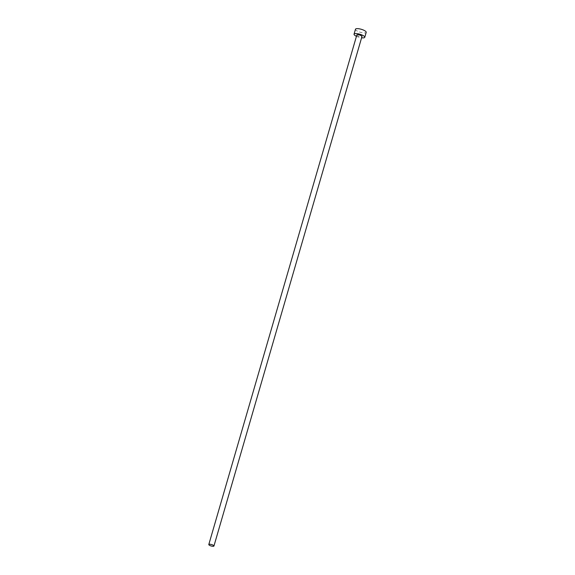 <?xml version="1.0" encoding="UTF-8"?>
<svg xmlns="http://www.w3.org/2000/svg" width="575" height="575" viewBox="0 0 575 575"><rect width="100%" height="100%" fill="white"/><g stroke="black" fill="none" stroke-linecap="round" stroke-linejoin="round"><path stroke-width="0.43" stroke-dasharray="2.88 2.16" d="M356.831 34.982A2.681 0.755 -163.8 0 0 358.649 36.275A2.681 0.755 -163.8 0 0 361.653 36.714A2.681 0.755 -163.8 0 0 361.977 36.477M355.479 29.239A5.585 1.567 -163.8 0 0 359.267 31.927A5.585 1.567 -163.8 0 0 365.527 32.84A5.585 1.567 -163.8 0 0 366.203 32.351M356.45 36.304A5.585 1.567 -163.8 0 0 361.596 37.799"/><path stroke-width="0.86" d="M213.62 546.25A2.681 0.755 -163.8 0 0 213.943 546.02A2.681 0.755 -163.8 0 0 212.125 544.726A2.681 0.755 -163.8 0 0 209.12 544.288A2.681 0.755 -163.8 0 0 208.797 544.525A2.681 0.755 -163.8 0 0 210.615 545.812A2.681 0.755 -163.8 0 0 213.62 546.25M213.943 546.02L361.977 36.477A2.681 0.755 -163.8 0 0 360.158 35.19A2.681 0.755 -163.8 0 0 357.154 34.752A2.681 0.755 -163.8 0 0 356.831 34.982L208.797 544.525M361.596 37.799A5.585 1.567 -163.8 0 0 364.09 37.778A5.585 1.567 -163.8 0 0 364.766 37.289A5.585 1.567 -163.8 0 0 360.978 34.593A5.585 1.567 -163.8 0 0 354.717 33.688A5.585 1.567 -163.8 0 0 354.049 34.177A5.585 1.567 -163.8 0 0 356.45 36.304M364.766 37.289L366.203 32.351A5.585 1.567 -163.8 0 0 362.415 29.656A5.585 1.567 -163.8 0 0 356.155 28.75A5.585 1.567 -163.8 0 0 355.479 29.239L354.049 34.177"/></g></svg>
